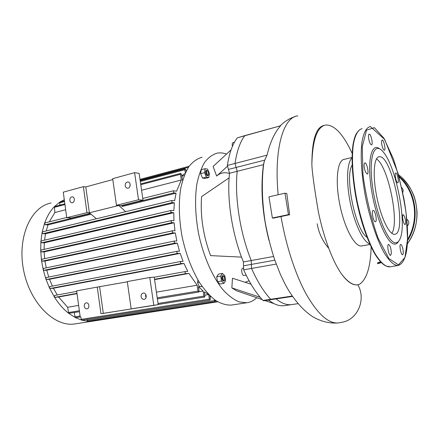 <?xml version="1.0" encoding="UTF-8"?>
<svg xmlns="http://www.w3.org/2000/svg" width="439" height="439" viewBox="0 0 439 439"><rect width="100%" height="100%" fill="white"/><g stroke="black" fill="none" stroke-linecap="round" stroke-linejoin="round"><path stroke-width="0.66" d="M96.443 218.765L89.369 212.8L86.971 212.652L66.739 217.711L71.617 217.947L90.039 213.365M125.691 211.669L118.782 205.468L89.369 212.8L85.786 186.932L112.807 179.567M99.637 286.897L103.308 313.397L100.943 313.72L97.26 287.095L127.326 281.822M118.782 205.468L121.082 205.644L143.026 200.189L138.526 199.767L116.461 205.282L118.782 205.468M131.168 308.886L153.798 305.259L149.776 277.459L127.294 281.586L131.168 308.886L133.451 308.573L103.308 313.397M149.776 277.459L154.21 277.135L158.21 304.671L100.943 313.72M97.26 287.095L76.666 290.876L80.216 317.04M141.1 296.638C140.985 294.684 141.709 293.493 143.273 293.065C146.549 292.44 147.394 298.992 144.08 299.338C142.51 299.387 141.517 298.487 141.1 296.638M84.261 306.235C84.156 304.381 84.815 303.25 86.231 302.855C89.205 302.273 89.979 308.524 86.971 308.831C85.545 308.869 84.645 308.002 84.261 306.235M145.748 294.393L145.583 296.133L146.077 297.51M153.798 305.259L158.21 304.671M86.971 212.652L83.377 186.674L85.786 186.932M143.026 200.189L139.125 173.345L134.603 172.67L112.68 178.662L116.461 205.282M66.739 217.711L63.271 192.167L83.377 186.674M134.603 172.67L138.526 199.767M125.197 185.752C125.505 187.277 126.3 188.095 127.584 188.21C130.822 188.38 131.08 181.867 127.831 181.976C126.009 182.262 125.131 183.524 125.197 185.752M69.834 200.398C70.119 201.885 70.86 202.67 72.056 202.769C75.009 202.873 75.118 196.661 72.161 196.826C70.542 197.116 69.768 198.307 69.834 200.398M129.845 186.652L130.131 184.095M229.114 177.85C227.375 201.375 232.16 232.302 241.505 257.111L210.588 255.619C203.169 235.622 200.168 215.955 201.589 196.628L229.114 177.85L229.515 173.251L237.197 171.309L235.03 163.462C236.873 151.104 240.106 141.879 244.715 135.777L245.055 135.552L244.715 135.777C240.106 141.879 236.873 151.104 235.03 163.462L237.197 171.309C234.453 196.924 240.089 233.224 251.245 260.536L251.36 264.404L251.245 260.536L243.393 261.968L243.661 269.815C249.626 283.029 256.08 293.236 263.01 300.446L263.707 300.753M268.394 300.051L273.815 303.574C277.426 305.374 280.845 306.076 284.066 305.687L284.768 305.588M260.146 297.269L231.858 287.896L232.461 278.238L251.009 284.176M241.198 292.385L236.407 290.744L231.858 287.896M245.165 282.304L249.083 280.784M244.962 135.58L237.307 137.841C232.593 143.943 229.273 153.145 227.347 165.454L229.515 173.251M241.505 257.111L243.393 261.968M231.09 149.836L213.096 166.485L216.647 176.061C220.482 172.719 224.763 171.89 229.482 173.581M227.32 166.354L216.647 176.061M207.384 170.804L207.982 171.21L208.728 174.387C207.817 177.164 205.353 170.628 207.384 170.804M207.548 170.859L206.621 170.398C204.997 170.541 206.297 176.05 207.861 175.655L208.591 174.711M207.768 175.66L207.587 175.721C206.023 176.121 204.717 170.612 206.346 170.469L206.44 170.458M208.838 177.499L204.991 178.475L202.522 178.08L206.385 177.093L204.497 172.664L205.09 168.669L207.554 169.125L209.414 173.526L208.838 177.499L206.385 177.093M202.522 178.08L200.628 173.663L204.497 172.664M200.628 173.663L201.232 169.679L205.09 168.669M184.254 175.54L181.878 176.16L182.547 180.61M184.956 173.806L183.738 174.129L181.878 176.16M222.869 278.342C222.798 276.29 223.281 275.692 224.318 276.554L224.85 279.769C224.104 280.872 223.446 280.395 222.869 278.342M223.939 276.191L222.985 275.643C222.249 275.901 221.964 276.833 222.134 278.447C222.474 280.104 223.05 280.96 223.868 281.026L224.653 280.153M223.747 281.031L223.583 281.075C222.765 281.009 222.189 280.148 221.854 278.496C221.679 276.883 221.964 275.95 222.705 275.692L222.825 275.687M224.828 275.725L225.586 280.675L223.912 283.358L221.454 281.07L220.685 276.065L222.386 273.409L224.828 275.725M221.454 281.07L217.481 281.745L219.955 284.028L223.912 283.358M217.481 281.745L216.718 276.757L220.685 276.065M216.718 276.757L218.435 274.106L222.386 273.409M202.094 286.442L199.449 286.727L201.989 286.299M197.929 279.972L197.555 282.595L199.449 286.727M199.333 282.288L197.555 282.595M256.749 297.724C253.819 300.583 250.515 302.257 246.844 302.745L239.299 301.955C233.976 299.771 228.615 295.798 223.21 290.036C212.525 277.13 203.224 256.014 198.439 232.922C195.295 215.181 194.746 199.015 196.793 184.429C198.598 175.556 201.205 168.203 204.612 162.364C208.388 157.519 212.619 154.435 217.316 153.107C220.301 152.596 223.363 152.92 226.508 154.073M202.066 157.239C197.226 158.605 192.853 161.706 188.935 166.54C185.39 172.351 182.651 179.655 180.731 188.452C178.508 202.9 178.942 218.885 182.031 236.396C185.812 253.808 191.514 269.003 199.136 281.975C204.316 289.707 209.694 295.787 215.264 300.221C220.812 303.623 226.129 305.248 231.216 305.1L232.028 304.979M234.47 142.187L233.065 142.576C232.198 142.949 231.984 144.217 232.434 146.374M243.206 268.119L242.805 268.191C240.649 268.284 241.938 275.983 244.035 275.522L244.095 275.516M243.661 269.815L251.542 268.427L251.36 264.404L251.542 268.427C257.474 281.728 263.866 292.017 270.72 299.288C263.866 292.017 257.474 281.728 251.542 268.427L276.016 264.119M292.5 296.429L271.379 299.601L270.72 299.288L271.406 299.601M298.01 303.673L291.463 304.622C286.683 305.198 281.536 303.294 276.016 298.904C281.536 303.294 286.683 305.198 291.463 304.622L292.149 304.523M401.663 187.568C403.139 188.951 403.496 190.608 402.733 192.551M406.761 219.138C409.274 221.223 409.45 223.522 407.299 226.036M391.325 253.709C391.237 248.82 390.326 245.719 388.592 244.408C386.638 244.325 388.713 255.844 390.567 255.361L391.325 253.709M375.285 221.772L375.383 221.772C377.491 221.805 375.219 209.963 373.205 210.44C371.147 210.352 373.265 221.876 375.285 221.772M365.511 172.061L367.213 174.08C369.303 174.113 366.845 162.364 364.858 162.836C363.651 164.208 363.871 167.286 365.511 172.061M368.705 138.768C369.479 142.472 370.412 144.502 371.493 144.854C373.408 144.897 370.95 133.654 369.144 134.098C368.42 134.394 368.272 135.953 368.705 138.768M381.595 141.062C381.151 143.778 383.192 150.55 384.344 150.182C386.057 150.231 383.768 139.597 382.149 140.008L381.595 141.062M395.89 173.032L395.742 173.015C394.134 172.933 396.247 183.272 397.75 182.849C399.276 182.931 397.449 173.323 395.89 173.032M404.412 216.235L403.172 214.666C401.553 214.578 403.545 224.987 405.071 224.57C406.009 223.259 405.79 220.477 404.412 216.235M402.975 249.522C402.327 246.339 401.564 244.627 400.686 244.38C398.936 244.293 400.906 255.18 402.563 254.741C403.304 254.351 403.441 252.612 402.975 249.522M379.658 148.865C371.46 142.027 366.905 160.795 371.427 189.505C375.828 218.188 387.615 244.715 394.798 244.106C396.335 244.084 397.63 243.118 398.683 241.209M395.72 242.789C397.635 242.756 399.155 241.247 400.28 238.262C407.035 222.249 395.753 165.646 383.055 151.773C374.39 141.089 368.475 156.712 372.42 185.746C376.228 214.726 388.389 243.453 395.72 242.789M391.802 233.301C399.726 222.403 388.076 165.794 376.47 158.923C388.076 165.794 399.726 222.403 391.802 233.301M394.233 234.311L394.645 234.3C408.007 233.872 392.148 154.314 379.203 156.745C373.951 157.019 372.497 174.837 376.58 195.789C380.597 216.734 388.921 234.36 394.233 234.311M75.81 323.773L74.789 323.933C54.546 327.247 29.896 303.14 23.58 270.1C17.033 237.098 31.004 206.533 51.171 202.999M93.825 320.991L87.805 321.255L81.775 320.179L75.426 317.638L68.698 313.314C63.403 309.182 58.623 303.739 54.365 296.983L49.497 287.984L45.821 278.809L43.17 269.535L41.475 260.201L40.706 250.861L40.898 241.565L42.128 232.357L44.569 223.292C46.995 216.471 50.26 210.918 54.37 206.637L59.814 202.083L64.292 199.696M211.022 296.78L210.067 296.934M209.88 295.699L210.38 298.986L210.029 300.073L209.376 299.129L208.679 294.553L204.815 295.178M208.679 294.553L204.322 291.908L204.931 295.957L204.574 297.049L203.905 296.089L203.136 291.008L199.037 291.683M203.136 291.008L198.423 286.634L199.07 290.958L198.702 292.061L198.011 291.084L197.133 285.207L156.394 292.154M78.636 305.412L67.611 307.289L58.628 296.994L77.044 293.664M154.572 279.627L188.902 273.415L197.133 285.207M57.279 294.975L53.426 288.231L183.979 263.46L187.771 271.362L185.434 271.516C184.846 272.295 184.956 272.998 185.774 273.634L188.902 273.415M52.389 286.102L49.541 279.27L180.177 253.352L183.107 261.37L180.846 261.468C180.259 262.242 180.374 262.95 181.192 263.592L183.979 263.46M48.762 277.047L46.753 270.194L177.307 243.157L179.507 251.234L177.252 251.278C176.665 252.046 176.785 252.754 177.608 253.407L180.177 253.352M46.21 267.878L44.965 261.057L175.293 232.944L176.818 241.033L174.524 241.022C173.943 241.785 174.063 242.493 174.892 243.151L177.307 243.157M44.652 258.642L44.136 251.904L174.102 222.776L171.852 222.666C171.029 221.997 170.903 221.294 171.473 220.548L173.965 220.674L173.773 212.706L171.539 212.547C170.727 211.878 170.595 211.175 171.155 210.44L173.817 210.638L174.371 202.807L172.115 202.593L171.72 200.502L174.629 200.777L176.077 193.155L173.723 192.88L173.328 190.806L176.599 191.19L181.312 180.017L141.583 190.235M44.965 261.057L42.276 261.139L172.977 232.889C172.154 232.226 172.028 231.512 172.604 230.76L174.974 230.826L174.102 222.776M44.076 249.39L44.295 242.789L173.773 212.706M44.537 240.149L45.53 233.757L174.371 202.807M46.166 230.958L48.049 224.861L91.049 214.216M122.069 206.533L176.077 193.155M49.283 221.832L54.88 212.531L65.658 209.76M181.719 175.655L182.531 175.441M140.776 184.693L180.451 174.299L180.753 173.378L181.537 174.475L182.24 178.585M186.103 171.342L185.884 169.904L185.104 168.812L184.819 169.717L185.313 172.999M59.869 205.123L59.814 202.083L64.445 200.832M180.451 174.299L181.312 180.017M54.88 212.531L54.37 206.637L64.851 203.817M172.977 232.889L175.293 232.944M215.461 300.358L215.126 301.483L214.331 299.541M58.628 296.994L54.963 297.351L54.365 296.983L54.683 295.452L76.737 291.414L54.683 295.452M49.541 279.27L46.55 279.462L45.821 278.809L46.254 277.552L177.186 251.295M53.426 288.231L50.172 288.489L49.497 287.984L49.881 286.585L180.791 261.479M46.753 270.194L43.944 270.325L43.17 269.535L43.637 268.416L174.448 241.044M42.276 261.139L41.475 260.201L41.957 259.235L172.516 230.788M79.492 311.712L68.698 313.314L67.611 307.289M87.899 321.249L87.18 320.432L87.037 319.394M217.728 301.812L93.529 321.035L92.892 320.475M80.205 316.969L75.426 317.638L74.954 316.848L74.378 312.557M210.029 300.073L81.945 320.196L81.226 319.362L80.897 316.947M44.136 251.904L41.518 251.942L40.706 250.861L41.189 250.043L171.375 220.581M44.295 242.789L41.705 242.783L40.898 241.565L41.365 240.896L171.051 210.479M45.53 233.757L42.912 233.707L42.128 232.357L42.567 231.83L171.611 200.546M48.049 224.861L45.31 224.773L44.569 223.292L45.063 222.902M245.055 135.552L280.592 125.784C274.66 132.38 270.139 142.176 267.038 155.159L264.717 160.131L263.466 164.669C260.365 188.188 262.204 213.475 268.992 240.534M274.71 259.866L274.754 260.212L243.497 265.814M273.596 218.106L289.619 214.726L286.804 193.5L284.955 193.209L268.964 196.853L272.367 218.013L273.596 218.106M352.155 153.365C343.336 134.35 334.567 124.89 325.859 124.983C317.243 126.525 312.579 139.52 311.866 163.966C311.948 170.749 314.121 186.751 318.385 211.966C323.647 237.269 332.339 260.793 341.322 273.684C347.32 281.657 352.747 285.366 357.604 284.812L359.294 284.434C366.587 279.654 370.543 267.17 371.174 246.976M341.322 273.684C347.128 281.684 352.501 285.405 357.445 284.84L357.829 284.785C366.17 299.003 358.081 318.939 342.991 322.072L338.76 322.89M352.023 157.475L344.324 159.335C337.454 159.84 334.973 180.467 339.737 204.234C344.412 228.006 354.794 247.113 361.544 245.966L362.021 245.878M324.081 125.439C316.069 127.041 311.997 139.882 311.866 163.966M263.466 164.669L237.197 171.309C234.453 196.924 240.089 233.224 251.245 260.536L273.563 256.469M289.619 214.726L288.439 214.616L284.955 193.209M272.367 218.013L288.439 214.616M352.018 157.996C346.92 162.265 345.998 182.037 350.41 203.23C354.772 224.428 363.437 242.114 369.786 243.969M352.122 165.196C344.363 176.407 355.513 230.261 367.031 237.345M264.717 160.131L228.428 169.421M267.038 155.159L227.347 165.454M237.307 137.841L280.592 125.784M292.237 296.045L263.01 300.446M377.556 263.674L381.261 262.692L377.556 263.674M407.359 243.793C423.163 222.754 418.806 189.939 398.425 174.656M377.584 263.323L380.882 262.297M407.518 240.704C420.502 220.356 416.474 191.234 398.788 175.973M317.172 223.736C318.763 233.005 322.599 241.176 328.679 248.249M377.617 262.802L380.514 261.896M407.562 239.513C419.58 219.681 415.722 191.975 399.051 176.939M398.436 264.876L404.95 257.463L407.551 239.019L406.141 213.53C403.331 194.428 399.073 176.187 393.366 158.814L383.944 138.241L374.39 127.65L366.538 130.131L362.274 146.637L362.954 174.662C366.099 197.418 371.169 218.633 378.16 238.306L388.905 258.516L398.436 264.876M390.161 266.78L389.607 266.868C385.151 266.874 380.009 262.374 374.697 253.676C367.608 241.154 360.77 221.251 356.397 199.893C352.287 178.514 351.096 158.035 353.016 144.541C354.717 135.091 357.878 129.675 362.131 128.671C358.054 129.609 355.14 134.817 353.384 144.294C351.496 157.777 352.698 178.338 356.825 199.8C361.215 221.234 368.063 241.209 375.131 253.747C380.509 262.467 385.332 266.841 389.607 266.868L397.997 265.524C404.703 263.438 407.897 252.661 407.584 233.197C407.304 222.386 406.059 210.758 403.847 198.313L398.08 173.427L384.696 139.465L370.324 126.536C366.466 127.398 363.514 132.682 361.961 142.143C360.227 155.664 361.544 176.324 365.703 197.918C370.121 219.489 376.909 239.612 383.851 252.255C389.13 261.046 393.838 265.474 397.975 265.529L398.376 265.469M356.589 133.319C350.064 143.564 350.706 178.031 358.932 211.214C367.097 244.441 380.498 267.68 388.954 266.402M59.561 202.873L64.544 201.556M140.31 181.499L184.819 169.717M54.189 207.373L64.95 204.552M140.112 180.138L188.424 167.292M185.412 271.522L154.221 277.228L185.39 271.527M54.963 297.351L77.001 293.351M154.523 279.297L185.774 273.634M46.55 279.462L177.608 253.407M50.172 288.489L181.192 263.592M43.944 270.325L174.892 243.151M68.319 312.573L79.36 310.746M157.217 297.84L198.011 291.084M215.428 301.154L216.411 301M87.18 320.432L214.484 300.55M74.954 316.848L80.079 316.025M158.035 303.475L203.905 296.089M81.226 319.362L209.376 299.129M41.518 251.942L171.852 222.666M41.705 242.783L171.539 212.547M42.912 233.707L172.115 202.593M45.31 224.773L90.313 213.595M121.351 205.886L173.723 192.88M280.987 216.378C285.97 245.884 295.639 275.132 306.576 294.783C318.072 314.45 328.679 323.834 338.398 322.934C329.716 323.631 321.227 321.6 312.936 316.848C300.55 308.957 290.25 294.234 284.845 283.638L280.422 274.43L274.803 260.129C270.83 247.942 267.636 235.337 265.205 222.31C261.94 201.243 261.381 180.171 263.932 162.298M297.812 115.869C283.396 117.098 273.782 148.772 278.167 194.757M72.495 196.859L72.161 196.826M128.292 182.037L127.831 181.976M236.407 290.744L262.204 299.59M265.019 300.556L273.815 303.574M207.587 175.721L207.861 175.655M223.583 281.075L223.868 281.026M246.844 302.745L231.216 305.1M246.164 275.16L244.035 275.522M271.379 299.601L263.674 300.759M291.463 304.622L284.066 305.687M407.354 243.81C414.092 234.157 417.313 223.429 417.034 211.625C415.711 199.476 414.268 191.217 402.376 178.141M378.555 156.899L379.203 156.745M74.789 323.933L93.172 321.09M177.224 251.284L46.254 277.552M180.819 261.468L49.881 286.585M174.497 241.027L43.637 268.416M41.957 259.235L172.571 230.766M180.709 173.389L140.661 183.908M189.105 166.293L140.003 179.381M185.066 168.823L140.2 180.731M44.965 222.913L66.706 217.475M142.774 198.444L173.284 190.817M41.365 240.896L171.117 210.451M42.567 231.83L171.682 200.513M41.189 250.043L171.435 220.559M157.371 298.871L198.702 292.061M158.183 304.479L204.574 297.049M87.882 321.255L215.126 301.483M280.258 125.746C284.818 121.285 289.778 118.234 295.145 116.582M361.544 245.966L370.006 244.457"/></g></svg>
